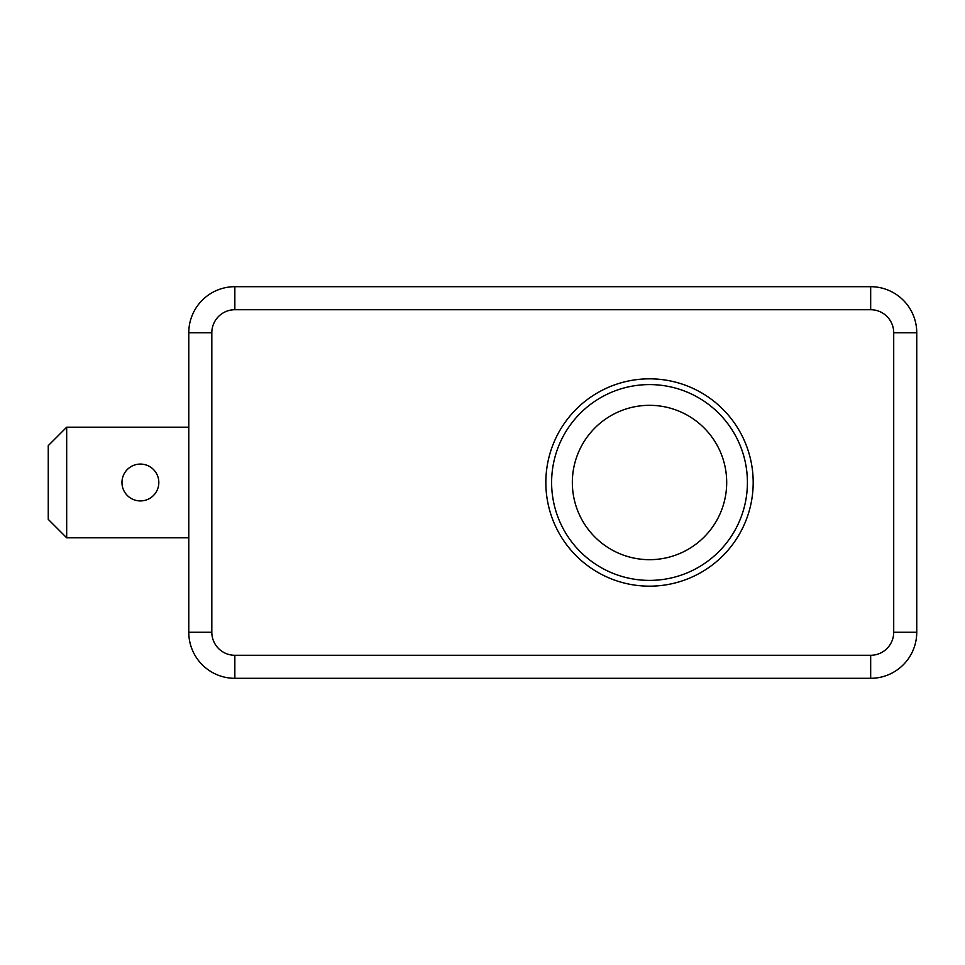 <?xml version="1.0" encoding="UTF-8"?>
<svg xmlns="http://www.w3.org/2000/svg" width="965" height="965" viewBox="0 0 965 965"><rect width="100%" height="100%" fill="white"/><g stroke="black" fill="none" stroke-linecap="round" stroke-linejoin="round"><path stroke-width="1.45" d="M649.517 384.589A97.911 97.911 0 0 0 564.73 531.45A97.911 97.911 0 0 0 734.305 531.45A97.911 97.911 0 0 0 649.517 384.589M649.517 405.324A77.176 77.176 0 0 0 582.679 521.088A77.176 77.176 0 0 0 716.356 521.088A77.176 77.176 0 0 0 649.517 405.324M66.681 537.794L48.25 519.363L48.25 445.637L66.681 427.206L66.681 537.794L188.778 537.794M188.778 427.206L66.681 427.206M158.827 482.5A18.431 18.431 0 0 1 131.18 498.459A18.431 18.431 0 0 1 131.18 466.541A18.431 18.431 0 0 1 158.827 482.5M870.671 286.689L234.845 286.689A46.079 46.079 0 0 0 188.778 332.756L188.778 632.244A46.079 46.079 0 0 0 234.845 678.311L870.671 678.311A46.079 46.079 0 0 0 916.75 632.244L916.75 332.756A46.079 46.079 0 0 0 870.671 286.689L870.671 309.717A23.039 23.039 0 0 1 893.711 332.756L916.75 332.756M753.183 482.5A103.665 103.665 0 0 1 597.685 572.281A103.665 103.665 0 0 1 597.685 392.719A103.665 103.665 0 0 1 753.183 482.5M234.845 286.689L234.845 309.717L870.671 309.717M188.778 332.756L211.817 332.756A23.039 23.039 0 0 1 234.845 309.717M188.778 632.244L211.817 632.244L211.817 332.756M893.711 332.756L893.711 632.244L916.75 632.244M234.845 678.311L234.845 655.283A23.039 23.039 0 0 1 211.817 632.244M893.711 632.244A23.039 23.039 0 0 1 870.671 655.283L870.671 678.311M870.671 655.283L234.845 655.283"/></g></svg>
